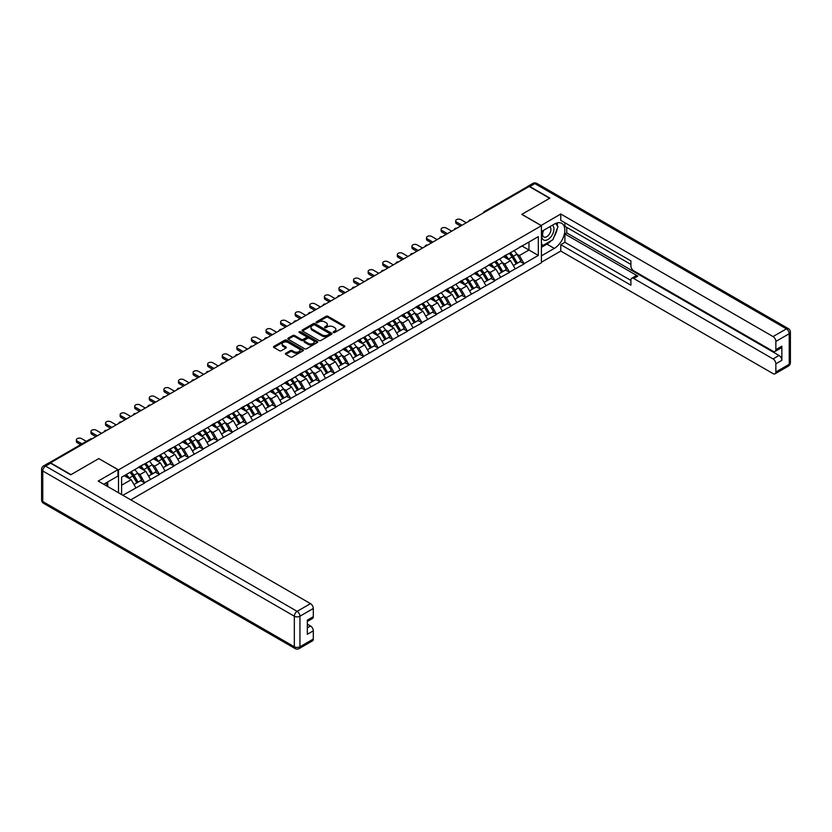 <?xml version="1.0" encoding="UTF-8"?>
<svg xmlns="http://www.w3.org/2000/svg" width="832" height="832" viewBox="0 0 832 832"><rect width="100%" height="100%" fill="white"/><g stroke="black" fill="none" stroke-linecap="round" stroke-linejoin="round"><path stroke-width="1.25" d="M333.403 332.519A0.905 0.52 0 0 0 334.682 332.519L344.438 326.882A1.3 0.749 0 0 0 344.822 326.352A1.3 0.749 0 0 0 344.438 325.822L327.912 316.285A1.3 0.749 0 0 0 326.082 316.285L316.326 321.911A0.905 0.52 0 0 0 317.616 322.66L318.874 321.932A4.15 2.402 0 0 1 324.75 321.932L326.123 322.722A4.15 2.402 0 0 1 327.34 324.418A4.15 2.402 0 0 1 326.123 326.113L324.865 326.841A0.905 0.52 0 0 0 326.154 327.59L327.413 326.862A4.15 2.402 0 0 1 333.289 326.862L334.662 327.652A4.15 2.402 0 0 1 335.878 329.347A4.15 2.402 0 0 1 334.662 331.042L333.403 331.77A0.905 0.52 0 0 0 333.403 332.519L333.403 331.77M285.782 353.278A1.3 0.749 0 0 0 285.407 353.808A1.3 0.749 0 0 0 285.782 354.338L290.42 357.011A1.3 0.749 0 0 0 292.25 357.011L303.087 350.761A1.3 0.749 0 0 0 303.462 350.23A1.3 0.749 0 0 0 303.087 349.7L286.562 340.163A1.3 0.749 0 0 0 284.731 340.163L273.894 346.414A1.3 0.749 0 0 0 273.51 346.944A1.3 0.749 0 0 0 273.894 347.474L279.49 350.709A1.3 0.749 0 0 0 281.33 350.709L285.969 348.026A1.3 0.749 0 0 0 286.343 347.495A1.3 0.749 0 0 0 285.969 346.975L283.192 345.363A3.474 2.007 0 0 1 282.173 343.949A3.474 2.007 0 0 1 284.315 342.098A3.474 2.007 0 0 1 288.101 342.534L298.979 348.816A3.474 2.007 0 0 1 299.998 350.23A3.474 2.007 0 0 1 297.856 352.082A3.474 2.007 0 0 1 294.07 351.645L292.25 350.605A1.3 0.749 0 0 0 290.42 350.605L285.782 353.278L285.782 354.338L290.42 351.676L290.42 350.605M98.873 458.546L71.001 474.635L50.523 462.81L529.162 186.472L549.64 198.297L521.768 214.386L541.414 225.732L118.518 469.882L98.873 458.65M318.968 340.527A1.3 0.749 0 0 0 320.798 340.527L331.635 334.277A1.3 0.749 0 0 0 332.01 333.746A1.3 0.749 0 0 0 331.635 333.216L315.11 323.679A1.3 0.749 0 0 0 313.279 323.679L302.442 329.93A1.3 0.749 0 0 0 302.068 330.46A1.3 0.749 0 0 0 302.442 330.99L318.968 340.527M299.634 332.706A0.905 0.52 0 0 1 300.56 332.842L317.346 342.524L306.53 348.774A1.3 0.749 0 0 1 304.689 348.774L288.174 339.227L292.802 336.575L292.802 335.494L288.174 338.177A1.3 0.749 0 0 0 287.789 338.707A1.3 0.749 0 0 0 288.174 339.227L288.174 338.177M292.802 336.575A1.3 0.749 0 0 1 294.642 336.575L294.642 335.494A1.3 0.749 0 0 0 292.802 335.494M294.642 335.494L301.34 339.362A1.3 0.749 0 0 0 303.181 339.362L306.249 337.594A1.3 0.749 0 0 0 306.634 337.064A1.3 0.749 0 0 0 306.249 336.534L299.281 332.498A0.905 0.52 0 0 1 300.56 331.76L317.356 341.463A1.3 0.749 0 0 1 317.741 341.983A1.3 0.749 0 0 1 317.356 342.514L317.356 341.463M118.518 492.783L118.518 469.882M130.77 499.855L541.414 262.766L541.414 225.732M129.99 472.389A8.861 5.117 -120 0 1 133.016 475.935L137.155 482.747L140.754 480.678L144.747 482.976L140.067 474.552L137.478 473.065M144.747 482.976L122.866 495.29M121.597 494.562L121.597 477.225L538.325 236.631L538.325 255.424L524.066 263.661L519.386 255.559L516.797 254.062M509.309 253.386A8.861 5.117 -120 0 1 512.335 256.932L516.464 263.754L520.062 261.674L524.066 263.661M524.066 263.983L509.475 272.085L504.795 263.983L502.206 262.486M494.718 261.81A8.861 5.117 -120 0 1 497.744 265.356L501.873 272.178L505.482 270.098L509.475 272.085M509.475 272.407L494.884 280.509L490.204 272.407L487.614 270.91M480.126 270.234A8.861 5.117 -120 0 1 483.163 273.78L487.292 280.602L490.89 278.522L494.884 280.509M494.884 280.831L480.293 288.922L475.623 280.831L473.023 279.334M465.535 278.658A8.861 5.117 -120 0 1 468.572 282.204L472.701 289.026L476.299 286.946L480.293 288.922M480.293 289.255L465.702 297.346L461.032 289.255L458.442 287.758M450.944 287.082A8.861 5.117 -120 0 1 453.981 290.628L458.11 297.45L461.708 295.37L465.702 297.346M465.702 297.679L451.121 305.77L446.441 297.669L443.851 296.182M436.363 295.506A8.861 5.117 -120 0 1 439.39 299.052L443.518 305.874L447.127 303.794L451.121 305.77M451.121 306.093L436.53 314.194L431.85 306.093L429.26 304.606M421.772 303.93A8.861 5.117 -120 0 1 424.798 307.476L428.938 314.288L432.536 312.218L436.53 314.194M436.53 314.517L421.938 322.618L417.258 314.517L414.669 313.019M407.181 312.354A8.861 5.117 -120 0 1 410.218 315.9L414.346 322.712L417.945 320.632L421.938 322.618M421.938 322.941L407.347 331.042L402.678 322.941L400.088 321.443M392.59 320.778A8.861 5.117 -120 0 1 395.626 324.324L399.755 331.136L403.354 329.056L407.347 331.042M407.347 331.365L392.756 339.466L388.086 331.365L385.497 329.867M377.998 329.191A8.861 5.117 -120 0 1 381.035 332.738L385.164 339.56L388.762 337.48L392.756 339.466M392.756 339.789L378.175 347.89L373.495 339.789L370.906 338.291M363.418 337.615A8.861 5.117 -120 0 1 366.444 341.162L370.573 347.984L374.182 345.904L378.175 347.89M378.175 348.213L363.584 356.314L358.904 348.213L356.314 346.715M348.826 346.039A8.861 5.117 -120 0 1 351.853 349.586L355.992 356.408L359.59 354.328L363.584 356.314M363.584 356.637L348.993 364.738L344.313 356.637L341.723 355.139M334.235 354.463A8.861 5.117 -120 0 1 337.272 358.01L341.401 364.832L344.999 362.752L348.993 364.738M348.993 365.061L334.402 373.152L329.732 365.061L327.142 363.563M319.644 362.887A8.861 5.117 -120 0 1 322.681 366.434L326.81 373.256L330.408 371.176L334.402 373.152M334.402 373.485L319.81 381.576L315.141 373.485L312.551 371.987M305.053 371.311A8.861 5.117 -120 0 1 308.09 374.858L312.218 381.68L315.817 379.6L319.81 381.576M319.81 381.898L305.23 390L300.55 381.898L297.96 380.411M290.472 379.735A8.861 5.117 -120 0 1 293.498 383.282L297.627 390.104L301.236 388.024L305.23 390M305.23 390.322L290.638 398.424L285.958 390.322L283.369 388.835M275.881 388.159A8.861 5.117 -120 0 1 278.907 391.706L283.046 398.518L286.645 396.448L290.638 398.424M290.638 398.746L276.047 406.848L271.367 398.746L268.778 397.249M261.29 396.583A8.861 5.117 -120 0 1 264.326 400.13L268.455 406.942L272.054 404.862L276.047 406.848M276.047 407.17L261.456 415.272L256.786 407.17L254.197 405.673M246.698 405.007A8.861 5.117 -120 0 1 249.735 408.554L253.864 415.366L257.462 413.286L261.456 415.272M261.456 415.594L246.865 423.696L242.195 415.594L239.606 414.097M232.107 413.421A8.861 5.117 -120 0 1 235.144 416.967L239.273 423.79L242.871 421.71L246.865 423.696M246.865 424.018L232.284 432.12L227.604 424.018L225.014 422.521M217.526 421.845A8.861 5.117 -120 0 1 220.553 425.391L224.682 432.214L228.29 430.134L232.284 432.12M232.284 432.442L217.693 440.544L213.013 432.442L210.423 430.945M202.935 430.269A8.861 5.117 -120 0 1 205.962 433.815L210.101 440.638L213.699 438.558L217.693 440.544M217.693 440.866L203.102 448.968L198.422 440.866L195.832 439.369M188.344 438.693A8.861 5.117 -120 0 1 191.381 442.239L195.51 449.062L199.108 446.982L203.102 448.968M203.102 449.29L188.51 457.382L183.841 449.29L181.251 447.793M173.753 447.117A8.861 5.117 -120 0 1 176.79 450.663L180.918 457.486L184.517 455.406L188.51 457.382M188.51 457.714L173.919 465.806L169.25 457.714L166.66 456.217M159.162 455.541A8.861 5.117 -120 0 1 162.198 459.087L166.327 465.91L169.926 463.83L173.919 465.806M173.919 466.128L159.338 474.23L154.658 466.128L152.069 464.641M144.581 463.965A8.861 5.117 -120 0 1 147.607 467.511L151.736 474.323L155.345 472.254L159.338 474.23M159.338 474.552L144.747 482.654M139.786 466.398L144.747 463.861M140.067 474.552L145.777 471.266L138.57 467.106M150.446 479.357L145.777 471.266M154.378 457.985L159.338 455.437M154.658 466.128L160.368 462.842L153.161 458.682M165.038 470.943L160.368 462.842M168.969 449.561L173.919 447.023M169.25 457.714L174.949 454.418L167.752 450.258M179.629 462.519L174.949 454.418M183.56 441.137L188.51 438.599M183.841 449.29L189.54 445.994L182.343 441.834M194.22 454.095L189.54 445.994M198.141 432.713L203.102 430.175M198.422 440.866L204.131 437.57L196.934 433.41M208.811 445.671L204.131 437.57M212.732 424.289L217.693 421.751M213.013 432.442L218.722 429.146L211.515 424.986M223.392 437.247L218.722 429.146M227.323 415.865L232.284 413.327M227.604 424.018L233.314 420.722L226.106 416.572M237.983 428.823L233.314 420.722M241.914 407.441L246.865 404.903M242.195 415.594L247.894 412.298L240.698 408.148M252.574 420.399L247.894 412.298M256.506 399.017L261.456 396.479M256.786 407.17L262.486 403.874L255.289 399.724M267.166 411.975L262.486 403.874M271.086 390.593L276.047 388.055M271.367 398.746L277.077 395.46L269.88 391.3M281.757 403.551L277.077 395.46M285.678 382.169L290.638 379.631M285.958 390.322L291.668 387.036L284.461 382.876M296.338 395.127L291.668 387.036M300.269 373.755L305.23 371.218M300.55 381.898L306.259 378.612L299.052 374.452M310.929 386.714L306.259 378.612M314.86 365.331L319.81 362.794M315.141 373.485L320.84 370.188L313.643 366.028M325.52 378.29L320.84 370.188M329.451 356.907L334.402 354.37M329.732 365.061L335.431 361.764L328.234 357.604M340.111 369.866L335.431 361.764M344.032 348.483L348.993 345.946M344.313 356.637L350.022 353.34L342.826 349.18M354.702 361.442L350.022 353.34M358.623 340.059L363.584 337.522M358.904 348.213L364.614 344.916L357.406 340.756M369.283 353.018L364.614 344.916M373.214 331.635L378.175 329.098M373.495 339.789L379.205 336.492L371.998 332.342M383.874 344.594L379.205 336.492M387.806 323.211L392.756 320.674M388.086 331.365L393.786 328.068L386.589 323.918M398.466 336.17L393.786 328.068M402.397 314.787L407.347 312.25M402.678 322.941L408.377 319.644L401.18 315.494M413.057 327.746L408.377 319.644M416.978 306.363L421.938 303.826M417.258 314.517L422.968 311.23L415.771 307.07M427.648 319.322L422.968 311.23M431.569 297.939L436.53 295.402M431.85 306.093L437.559 302.806L430.352 298.646M442.229 310.898L437.559 302.806M446.16 289.526L451.121 286.988M446.441 297.669L452.15 294.382L444.943 290.222M456.82 302.484L452.15 294.382M460.751 281.102L465.702 278.564M461.032 289.255L466.731 285.958L459.534 281.798M471.411 294.06L466.731 285.958M475.342 272.678L480.293 270.14M475.623 280.831L481.322 277.534L474.126 273.374M486.002 285.636L481.322 277.534M489.923 264.254L494.884 261.716M490.204 272.407L495.914 269.11L488.706 264.95M500.594 277.212L495.914 269.11M504.514 255.83L509.475 253.292M504.795 263.983L510.505 260.686L503.298 256.526M515.174 268.788L510.505 260.686M527.758 187.283L485.389 211.744M484.796 212.087A1.986 1.144 120 0 1 485.295 211.692A1.986 1.144 60 0 0 484.307 211.588L526.666 187.127A1.986 1.144 60 0 1 527.665 187.231M519.106 247.406L524.066 244.868M519.386 255.559L528.975 250.026L528.975 242.029L538.325 236.631M522.049 246.033L538.325 255.424M121.597 485.222L131.186 479.69L124.27 475.686M135.866 487.781L131.186 479.69M333.767 332.644L334.662 332.124A4.15 2.402 0 0 0 335.878 330.429L335.878 329.347M327.34 324.418L327.34 325.499A4.15 2.402 0 0 1 326.123 327.194L325.229 327.714M344.438 325.822L344.438 326.882L327.912 317.366A1.3 0.749 0 0 0 326.082 317.366L316.69 322.785M331.614 334.287L315.11 324.761A1.3 0.749 0 0 0 313.279 324.761L302.463 331.001M329.337 334.121A0.905 0.52 0 0 0 329.337 333.372L314.839 325A0.905 0.52 0 0 0 313.55 325L312.218 325.77A4.15 2.402 0 0 0 311.002 327.465A4.15 2.402 0 0 0 312.218 329.16L322.13 334.89A4.15 2.402 0 0 0 328.006 334.89L329.337 334.121L329.337 335.202A0.905 0.52 0 0 0 329.607 334.828L329.607 333.746M311.002 327.465L311.002 328.546A4.15 2.402 0 0 0 312.218 330.242L312.218 329.16M329.337 335.202L328.006 335.962A4.15 2.402 0 0 1 322.13 335.962L312.218 330.242M294.642 336.575L301.34 340.444A1.3 0.749 0 0 0 303.181 340.444L306.249 338.666A1.3 0.749 0 0 0 306.634 338.135L306.634 337.064M308.298 343.377A3.474 2.007 0 0 0 312.083 343.814A3.474 2.007 0 0 0 314.226 341.962A3.474 2.007 0 0 0 313.206 340.548L309.369 338.333A1.3 0.749 0 0 0 307.538 338.333L304.46 340.111A1.3 0.749 0 0 0 304.086 340.642A1.3 0.749 0 0 0 304.46 341.172L308.298 343.377L308.298 344.458A3.474 2.007 0 0 0 312.083 344.895A3.474 2.007 0 0 0 314.226 343.044L314.226 341.962M304.086 340.642L304.086 341.713A1.3 0.749 0 0 0 304.46 342.243L304.46 341.172M308.298 344.458L304.46 342.243M299.998 350.23L299.998 351.312A3.474 2.007 0 0 1 297.856 353.163A3.474 2.007 0 0 1 294.07 352.726L292.25 351.676A1.3 0.749 0 0 0 290.42 351.676M282.173 343.949L282.173 345.03A3.474 2.007 0 0 0 283.192 346.445L283.192 345.363M285.969 346.975L285.969 348.026L283.192 346.445M303.066 350.771L286.562 341.245A1.3 0.749 0 0 0 284.731 341.245L273.915 347.485M456.591 222.113L456.591 223.735A3.037 1.758 180 0 1 455.697 222.487L455.697 220.865A3.037 1.758 0 0 0 456.591 222.113L462.01 225.243M466.315 222.758L460.886 219.627A3.037 1.758 0 0 0 457.579 219.242A3.037 1.758 0 0 0 455.697 220.865M514.051 250.65A10.847 6.261 60 0 1 516.89 254.218L513.292 256.298A10.847 6.261 -120 0 0 510.453 252.73M513.292 256.298L517.421 263.12L521.019 261.04L516.89 254.218M516.464 263.754L517.421 263.12M520.062 261.674L521.019 261.04M504.254 255.986A8.861 5.117 60 0 1 506.698 258.492M505.638 255.507A10.847 6.261 60 0 1 508.477 259.085L508.882 259.75M513.323 265.574L516.204 263.817L512.075 257.005A10.847 6.261 -120 0 0 509.236 253.427M516.204 263.817L513.282 265.512M456.591 223.735L460.606 226.054M442 230.537L442 232.149A3.037 1.758 180 0 1 441.106 230.911L441.106 229.289A3.037 1.758 0 0 0 442 230.537L447.418 233.667M451.724 231.182L446.306 228.051A3.037 1.758 0 0 0 442.988 227.666A3.037 1.758 0 0 0 441.106 229.289M499.46 259.074A10.847 6.261 60 0 1 502.299 262.642L498.701 264.722A10.847 6.261 -120 0 0 495.862 261.154M498.701 264.722L502.83 271.544L506.438 269.464L502.299 262.642M501.873 272.178L502.83 271.544M505.482 270.098L506.438 269.464M489.663 264.41A8.861 5.117 60 0 1 492.107 266.916M491.046 263.931A10.847 6.261 60 0 1 493.886 267.509L494.291 268.174M498.732 273.998L501.613 272.241L497.484 265.429A10.847 6.261 -120 0 0 494.645 261.851M501.613 272.241L498.701 273.936M442 232.149L446.025 234.478M427.409 238.961L427.409 240.573A3.037 1.758 180 0 1 426.514 239.335L426.514 237.713A3.037 1.758 0 0 0 427.409 238.961L432.838 242.091M437.133 239.606L431.714 236.475A3.037 1.758 0 0 0 428.397 236.09A3.037 1.758 0 0 0 426.514 237.713M484.869 267.498A10.847 6.261 60 0 1 487.718 271.066L484.11 273.146A10.847 6.261 -120 0 0 481.27 269.568M484.11 273.146L488.249 279.968L491.847 277.888L487.718 271.066M487.292 280.602L488.249 279.968M490.89 278.522L491.847 277.888M475.072 272.834A8.861 5.117 60 0 1 477.516 275.34M476.455 272.355A10.847 6.261 60 0 1 479.294 275.933L479.71 276.598M484.141 282.412L487.032 280.665L482.903 273.853A10.847 6.261 -120 0 0 480.054 270.275M487.032 280.665L484.11 282.35M427.409 240.573L431.434 242.902M412.818 247.374L412.818 248.997A3.037 1.758 180 0 1 411.934 247.759L411.934 246.137A3.037 1.758 0 0 0 412.818 247.374L418.246 250.515M422.542 248.03L417.123 244.899A3.037 1.758 0 0 0 413.806 244.514A3.037 1.758 0 0 0 411.934 246.137M470.288 275.922A10.847 6.261 60 0 1 473.127 279.49L469.529 281.57A10.847 6.261 -120 0 0 466.679 277.992M469.529 281.57L473.658 288.392L477.256 286.312L473.127 279.49M472.701 289.026L473.658 288.392M476.299 286.946L477.256 286.312M460.481 281.247A8.861 5.117 60 0 1 462.925 283.764M461.864 280.779A10.847 6.261 60 0 1 464.714 284.346L465.119 285.022M469.55 290.836L472.441 289.089L468.312 282.277A10.847 6.261 -120 0 0 465.462 278.699M472.441 289.089L469.518 290.774M412.818 248.997L416.842 251.316M398.226 255.798L398.226 257.421A3.037 1.758 180 0 1 397.342 256.183L397.342 254.561A3.037 1.758 0 0 0 398.226 255.798L403.655 258.929M407.961 256.454L402.532 253.323A3.037 1.758 0 0 0 399.214 252.938A3.037 1.758 0 0 0 397.342 254.561M455.697 284.336A10.847 6.261 60 0 1 458.536 287.914L454.938 289.994A10.847 6.261 -120 0 0 452.098 286.416M454.938 289.994L459.066 296.816L462.665 294.736L458.536 287.914M458.11 297.45L459.066 296.816M461.708 295.37L462.665 294.736M445.89 289.671A8.861 5.117 60 0 1 448.334 292.178M447.273 289.203A10.847 6.261 60 0 1 450.122 292.77L450.528 293.446M454.969 299.26L457.85 297.513L453.721 290.69A10.847 6.261 -120 0 0 450.882 287.123M457.85 297.513L454.927 299.198M398.226 257.421L402.251 259.74M383.646 264.222L383.646 265.845A3.037 1.758 180 0 1 382.751 264.607L382.751 262.985A3.037 1.758 0 0 0 383.646 264.222L389.064 267.353M393.37 264.878L387.941 261.737A3.037 1.758 0 0 0 384.634 261.362A3.037 1.758 0 0 0 382.751 262.985M441.106 292.76A10.847 6.261 60 0 1 443.945 296.338L440.346 298.418A10.847 6.261 -120 0 0 437.507 294.84M440.346 298.418L444.475 305.23L448.074 303.16L443.945 296.338M443.518 305.874L444.475 305.23M447.127 303.794L448.074 303.16M431.309 298.095A8.861 5.117 60 0 1 433.753 300.602M432.692 297.627A10.847 6.261 60 0 1 435.531 301.194L435.937 301.87M440.378 307.684L443.258 305.937L439.13 299.114A10.847 6.261 -120 0 0 436.29 295.547M443.258 305.937L440.336 307.622M383.646 265.845L387.66 268.164M543.348 230.443A8.601 4.961 120 0 0 544.825 240.365A8.601 4.961 120 0 0 552.583 234.218A8.601 4.961 120 0 0 552.375 225.222M543.837 230.162A5.886 3.401 120 0 0 543.816 236.985A5.886 3.401 120 0 0 544.679 237.255A5.886 3.401 120 0 0 550.056 232.908A5.886 3.401 120 0 0 549.702 226.793A5.886 3.401 120 0 0 549.682 226.782M555.662 223.434L557.96 226.699L552.916 239.71L542.818 245.544L541.414 243.547M541.414 244.733L542.818 245.544M105.966 482.955L108.129 486.782M541.039 225.514L560.768 214.011L773.063 336.575L786.427 328.858L534.862 183.612L529.818 186.524L549.921 198.141L521.862 214.334L541.039 225.399M541.414 231.556L554.32 224.11A14.882 8.59 120 0 1 561.756 223.371A14.882 8.59 120 0 1 564.034 235.29A14.882 8.59 120 0 1 554.32 248.404L541.414 255.861M541.414 262.226L560.768 251.056L560.768 244.681L630.906 285.178L630.906 280.103A3.973 2.288 -120 0 1 631.727 278.283A3.973 2.288 -120 0 1 633.714 278.481L773.063 358.925L779.043 355.472A3.973 2.288 60 0 1 781.851 360.329L781.851 346.185A3.973 2.288 60 0 1 781.03 348.005L775.039 351.458A3.973 2.288 -120 0 0 775.861 349.638L775.861 341.432A3.973 2.288 -120 0 0 773.063 336.575M566.758 227.406L566.758 232.908L564.886 233.99L564.886 242.299L560.768 244.681M564.886 222.758L564.886 226.325L630.906 264.441M775.039 351.458A3.973 2.288 -120 0 1 773.063 351.26L633.714 270.816A3.973 2.288 -120 0 1 630.906 265.949L630.906 260.874L560.768 220.386L560.768 214.011M560.768 251.056L773.063 373.62A3.973 2.288 -120 0 0 775.039 373.807A3.973 2.288 -120 0 0 775.861 371.998L775.861 363.792A3.973 2.288 -120 0 0 773.063 358.925M529.818 186.524A3.973 2.288 -120 0 0 527.831 186.337A3.973 2.288 -120 0 0 527.207 187.054M564.886 233.99L637.832 276.099L633.714 278.481M566.758 232.908L779.043 355.472M564.886 242.299L630.906 280.426M631.727 278.283L635.846 275.912A3.973 2.288 60 0 1 637.832 276.099M541.414 247.322L546.926 244.14A14.882 8.59 120 0 0 551.054 240.791M554.008 236.891A14.882 8.59 120 0 0 557.211 228.644M557.45 225.971A14.882 8.59 120 0 0 557.076 222.934M541.414 245.596L542.162 245.17M50.617 463.185L45.573 466.107A3.973 2.288 -120 0 0 43.586 465.91L48.63 462.998A3.973 2.288 60 0 1 50.617 463.185L70.72 474.802L98.779 458.598L117.957 469.664L117.957 476.039L104.676 483.704A14.882 8.59 120 0 0 103.771 484.266M117.957 469.664L98.218 481.062L310.513 603.626A3.973 2.288 60 0 1 313.31 608.483L313.31 616.689A3.973 2.288 60 0 1 312.489 618.509L307.33 621.494M107.754 485.503L107.754 481.926M307.33 627.817L310.513 625.976A3.973 2.288 60 0 1 313.31 630.843L313.31 639.049A3.973 2.288 60 0 1 312.489 640.858L299.125 648.586A3.973 2.288 -120 0 0 299.946 646.766L313.31 639.049M313.31 616.689L307.33 620.152L307.33 634.296L313.31 630.843M310.513 625.976L307.33 624.146M369.054 272.646L369.054 274.269A3.037 1.758 180 0 1 368.16 273.021L368.16 271.409A3.037 1.758 0 0 0 369.054 272.646L374.473 275.777M378.778 273.291L373.36 270.161A3.037 1.758 0 0 0 370.042 269.786A3.037 1.758 0 0 0 368.16 271.409M426.514 301.184A10.847 6.261 60 0 1 429.354 304.762L425.755 306.842A10.847 6.261 -120 0 0 422.916 303.264M425.755 306.842L429.884 313.654L433.493 311.584L429.354 304.762M428.938 314.288L429.884 313.654M432.536 312.218L433.493 311.584M416.718 306.519A8.861 5.117 60 0 1 419.162 309.026M418.101 306.041A10.847 6.261 60 0 1 420.94 309.618L421.346 310.294M425.786 316.108L428.667 314.361L424.538 307.538A10.847 6.261 -120 0 0 421.699 303.971M428.667 314.361L425.755 316.046M369.054 274.269L373.079 276.588M354.463 281.07L354.463 282.693A3.037 1.758 180 0 1 353.569 281.445L353.569 279.833A3.037 1.758 0 0 0 354.463 281.07L359.892 284.201M364.187 281.715L358.769 278.585A3.037 1.758 0 0 0 355.451 278.21A3.037 1.758 0 0 0 353.569 279.833M411.923 309.608A10.847 6.261 60 0 1 414.773 313.186L411.164 315.266A10.847 6.261 -120 0 0 408.325 311.688M411.164 315.266L415.303 322.078L418.902 319.998L414.773 313.186M414.346 322.712L415.303 322.078M417.945 320.632L418.902 319.998M402.126 314.943A8.861 5.117 60 0 1 404.57 317.45M403.51 314.465A10.847 6.261 60 0 1 406.349 318.042L406.765 318.718M411.195 324.532L414.086 322.785L409.958 315.962A10.847 6.261 -120 0 0 407.108 312.385M414.086 322.785L411.164 324.47M354.463 282.693L358.488 285.012M339.872 289.494L339.872 291.117A3.037 1.758 180 0 1 338.988 289.869L338.988 288.257A3.037 1.758 0 0 0 339.872 289.494L345.301 292.625M349.596 290.139L344.178 287.009A3.037 1.758 0 0 0 340.86 286.634A3.037 1.758 0 0 0 338.988 288.257M397.342 318.032A10.847 6.261 60 0 1 400.182 321.61L396.583 323.69A10.847 6.261 -120 0 0 393.734 320.112M396.583 323.69L400.712 330.502L404.31 328.422L400.182 321.61M399.755 331.136L400.712 330.502M403.354 329.056L404.31 328.422M387.535 323.367A8.861 5.117 60 0 1 389.979 325.874M388.918 322.889A10.847 6.261 60 0 1 391.768 326.466L392.174 327.142M396.604 332.956L399.495 331.209L395.366 324.386A10.847 6.261 -120 0 0 392.517 320.809M399.495 331.209L396.573 332.894M339.872 291.117L343.897 293.436M325.281 297.918L325.281 299.541A3.037 1.758 180 0 1 324.397 298.293L324.397 296.67A3.037 1.758 0 0 0 325.281 297.918L330.71 301.049M335.015 298.563L329.586 295.433A3.037 1.758 0 0 0 326.269 295.048A3.037 1.758 0 0 0 324.397 296.67M382.751 326.456A10.847 6.261 60 0 1 385.59 330.034L381.992 332.103A10.847 6.261 -120 0 0 379.153 328.536M381.992 332.103L386.121 338.926L389.719 336.846L385.59 330.034M385.164 339.56L386.121 338.926M388.762 337.48L389.719 336.846M372.944 331.791A8.861 5.117 60 0 1 375.388 334.298M374.327 331.313A10.847 6.261 60 0 1 377.177 334.89L377.582 335.556M382.023 341.38L384.904 339.633L380.775 332.81A10.847 6.261 -120 0 0 377.936 329.233M384.904 339.633L381.982 341.318M325.281 299.541L329.306 301.86M310.7 306.342L310.7 307.954A3.037 1.758 180 0 1 309.806 306.717L309.806 305.094A3.037 1.758 0 0 0 310.7 306.342L316.118 309.473M320.424 306.987L314.995 303.857A3.037 1.758 0 0 0 311.688 303.472A3.037 1.758 0 0 0 309.806 305.094M368.16 334.88A10.847 6.261 60 0 1 370.999 338.447L367.401 340.527A10.847 6.261 -120 0 0 364.562 336.96M367.401 340.527L371.53 347.35L375.128 345.27L370.999 338.447M370.573 347.984L371.53 347.35M374.182 345.904L375.128 345.27M358.363 340.215A8.861 5.117 60 0 1 360.807 342.722M359.746 339.737A10.847 6.261 60 0 1 362.586 343.314L362.991 343.98M367.432 349.804L370.313 348.046L366.184 341.234A10.847 6.261 -120 0 0 363.345 337.657M370.313 348.046L367.39 349.742M310.7 307.954L314.714 310.284M296.109 314.766L296.109 316.378A3.037 1.758 180 0 1 295.214 315.141L295.214 313.518A3.037 1.758 0 0 0 296.109 314.766L301.527 317.897M305.833 315.411L300.414 312.281A3.037 1.758 0 0 0 297.097 311.896A3.037 1.758 0 0 0 295.214 313.518M353.569 343.304A10.847 6.261 60 0 1 356.408 346.871L352.81 348.951A10.847 6.261 -120 0 0 349.97 345.384M352.81 348.951L356.938 355.774L360.547 353.694L356.408 346.871M355.992 356.408L356.938 355.774M359.59 354.328L360.547 353.694M343.772 348.639A8.861 5.117 60 0 1 346.216 351.146M345.155 348.161A10.847 6.261 60 0 1 347.994 351.738L348.4 352.404M352.841 358.228L355.722 356.47L351.593 349.658A10.847 6.261 -120 0 0 348.754 346.081M355.722 356.47L352.81 358.166M296.109 316.378L300.134 318.708M281.518 323.19L281.518 324.802A3.037 1.758 180 0 1 280.623 323.565L280.623 321.942A3.037 1.758 0 0 0 281.518 323.19L286.946 326.321M291.242 323.835L285.823 320.705A3.037 1.758 0 0 0 282.506 320.32A3.037 1.758 0 0 0 280.623 321.942M338.978 351.728A10.847 6.261 60 0 1 341.827 355.295L338.218 357.375A10.847 6.261 -120 0 0 335.379 353.798M338.218 357.375L342.358 364.198L345.956 362.118L341.827 355.295M341.401 364.832L342.358 364.198M344.999 362.752L345.956 362.118M329.181 357.063A8.861 5.117 60 0 1 331.625 359.57M330.564 356.585A10.847 6.261 60 0 1 333.403 360.152L333.819 360.828M338.25 366.642L341.141 364.894L337.012 358.082A10.847 6.261 -120 0 0 334.162 354.505M341.141 364.894L338.218 366.579M281.518 324.802L285.542 327.132M266.926 331.604L266.926 333.226A3.037 1.758 180 0 1 266.042 331.989L266.042 330.366A3.037 1.758 0 0 0 266.926 331.604L272.355 334.745M276.65 332.259L271.232 329.129A3.037 1.758 0 0 0 267.914 328.744A3.037 1.758 0 0 0 266.042 330.366M324.397 360.142A10.847 6.261 60 0 1 327.236 363.719L323.638 365.799A10.847 6.261 -120 0 0 320.788 362.222M323.638 365.799L327.766 372.622L331.365 370.542L327.236 363.719M326.81 373.256L327.766 372.622M330.408 371.176L331.365 370.542M314.59 365.477A8.861 5.117 60 0 1 317.034 367.983M315.973 365.009A10.847 6.261 60 0 1 318.822 368.576L319.228 369.252M323.658 375.066L326.55 373.318L322.421 366.506A10.847 6.261 -120 0 0 319.571 362.929M326.55 373.318L323.627 375.003M266.926 333.226L270.951 335.546M252.335 340.028L252.335 341.65A3.037 1.758 180 0 1 251.451 340.413L251.451 338.79A3.037 1.758 0 0 0 252.335 340.028L257.764 343.158M262.07 340.683L256.641 337.553A3.037 1.758 0 0 0 253.323 337.168A3.037 1.758 0 0 0 251.451 338.79M309.806 368.566A10.847 6.261 60 0 1 312.645 372.143L309.046 374.223A10.847 6.261 -120 0 0 306.207 370.646M309.046 374.223L313.175 381.046L316.774 378.966L312.645 372.143M312.218 381.68L313.175 381.046M315.817 379.6L316.774 378.966M299.998 373.901A8.861 5.117 60 0 1 302.442 376.407M301.382 373.433A10.847 6.261 60 0 1 304.231 377L304.637 377.676M309.078 383.49L311.958 381.742L307.83 374.92A10.847 6.261 -120 0 0 304.99 371.353M311.958 381.742L309.036 383.427M252.335 341.65L256.36 343.97M237.754 348.452L237.754 350.074A3.037 1.758 180 0 1 236.86 348.837L236.86 347.214A3.037 1.758 0 0 0 237.754 348.452L243.173 351.582M247.478 349.107L242.05 345.966A3.037 1.758 0 0 0 238.742 345.592A3.037 1.758 0 0 0 236.86 347.214M295.214 376.99A10.847 6.261 60 0 1 298.054 380.567L294.455 382.647A10.847 6.261 -120 0 0 291.616 379.07M294.455 382.647L298.584 389.459L302.182 387.39L298.054 380.567M297.627 390.104L298.584 389.459M301.236 388.024L302.182 387.39M285.418 382.325A8.861 5.117 60 0 1 287.862 384.831M286.801 381.857A10.847 6.261 60 0 1 289.64 385.424L290.046 386.1M294.486 391.914L297.367 390.166L293.238 383.344A10.847 6.261 -120 0 0 290.399 379.777M297.367 390.166L294.445 391.851M237.754 350.074L241.769 352.394M223.163 356.876L223.163 358.498A3.037 1.758 180 0 1 222.269 357.25L222.269 355.638A3.037 1.758 0 0 0 223.163 356.876L228.582 360.006M232.887 357.521L227.469 354.39A3.037 1.758 0 0 0 224.151 354.016A3.037 1.758 0 0 0 222.269 355.638M280.623 385.414A10.847 6.261 60 0 1 283.462 388.991L279.864 391.071A10.847 6.261 -120 0 0 277.025 387.494M279.864 391.071L283.993 397.883L287.602 395.803L283.462 388.991M283.046 398.518L283.993 397.883M286.645 396.448L287.602 395.803M270.826 390.749A8.861 5.117 60 0 1 273.27 393.255M272.21 390.27A10.847 6.261 60 0 1 275.049 393.848L275.454 394.524M279.895 400.338L282.776 398.59L278.647 391.768A10.847 6.261 -120 0 0 275.808 388.201M282.776 398.59L279.864 400.275M223.163 358.498L227.188 360.818M208.572 365.3L208.572 366.922A3.037 1.758 180 0 1 207.678 365.674L207.678 364.062A3.037 1.758 0 0 0 208.572 365.3L214.001 368.43M218.296 365.945L212.878 362.814A3.037 1.758 0 0 0 209.56 362.44A3.037 1.758 0 0 0 207.678 364.062M266.032 393.838A10.847 6.261 60 0 1 268.882 397.415L265.273 399.495A10.847 6.261 -120 0 0 262.434 395.918M265.273 399.495L269.412 406.307L273.01 404.227L268.882 397.415M268.455 406.942L269.412 406.307M272.054 404.862L273.01 404.227M256.235 399.173A8.861 5.117 60 0 1 258.679 401.679M257.618 398.694A10.847 6.261 60 0 1 260.458 402.272L260.874 402.948M265.304 408.762L268.195 407.014L264.066 400.192A10.847 6.261 -120 0 0 261.217 396.614M268.195 407.014L265.273 408.699M208.572 366.922L212.597 369.242M193.981 373.724L193.981 375.346A3.037 1.758 180 0 1 193.097 374.098L193.097 372.486A3.037 1.758 0 0 0 193.981 373.724L199.41 376.854M203.705 374.369L198.286 371.238A3.037 1.758 0 0 0 194.969 370.864A3.037 1.758 0 0 0 193.097 372.486M251.451 402.262A10.847 6.261 60 0 1 254.29 405.839L250.692 407.919A10.847 6.261 -120 0 0 247.842 404.342M250.692 407.919L254.821 414.731L258.419 412.651L254.29 405.839M253.864 415.366L254.821 414.731M257.462 413.286L258.419 412.651M241.644 407.597A8.861 5.117 60 0 1 244.088 410.103M243.027 407.118A10.847 6.261 60 0 1 245.877 410.696L246.282 411.372M250.713 417.186L253.604 415.438L249.475 408.616A10.847 6.261 -120 0 0 246.626 405.038M253.604 415.438L250.682 417.123M193.981 375.346L198.006 377.666M179.39 382.148L179.39 383.77A3.037 1.758 180 0 1 178.506 382.522L178.506 380.9A3.037 1.758 0 0 0 179.39 382.148L184.818 385.278M189.124 382.793L183.695 379.662A3.037 1.758 0 0 0 180.378 379.278A3.037 1.758 0 0 0 178.506 380.9M236.86 410.686A10.847 6.261 60 0 1 239.699 414.263L236.101 416.333A10.847 6.261 -120 0 0 233.262 412.766M236.101 416.333L240.23 423.155L243.828 421.075L239.699 414.263M239.273 423.79L240.23 423.155M242.871 421.71L243.828 421.075M227.053 416.021A8.861 5.117 60 0 1 229.497 418.527M228.436 415.542A10.847 6.261 60 0 1 231.286 419.12L231.691 419.786M236.132 425.61L239.013 423.862L234.884 417.04A10.847 6.261 -120 0 0 232.045 413.462M239.013 423.862L236.09 425.547M179.39 383.77L183.414 386.09M164.809 390.572L164.809 392.184A3.037 1.758 180 0 1 163.914 390.946L163.914 389.324A3.037 1.758 0 0 0 164.809 390.572L170.227 393.702M174.533 391.217L169.104 388.086A3.037 1.758 0 0 0 165.797 387.702A3.037 1.758 0 0 0 163.914 389.324M222.269 419.11A10.847 6.261 60 0 1 225.108 422.677L221.51 424.757A10.847 6.261 -120 0 0 218.67 421.19M221.51 424.757L225.638 431.579L229.237 429.499L225.108 422.677M224.682 432.214L225.638 431.579M228.29 430.134L229.237 429.499M212.472 424.445A8.861 5.117 60 0 1 214.916 426.951M213.855 423.966A10.847 6.261 60 0 1 216.694 427.544L217.1 428.21M221.541 434.034L224.422 432.276L220.293 425.464A10.847 6.261 -120 0 0 217.454 421.886M224.422 432.276L221.499 433.971M164.809 392.184L168.823 394.514M150.218 398.996L150.218 400.608A3.037 1.758 180 0 1 149.323 399.37L149.323 397.748A3.037 1.758 0 0 0 150.218 398.996L155.636 402.126M159.942 399.641L154.523 396.51A3.037 1.758 0 0 0 151.206 396.126A3.037 1.758 0 0 0 149.323 397.748M207.678 427.534A10.847 6.261 60 0 1 210.517 431.101L206.918 433.181A10.847 6.261 -120 0 0 204.079 429.614M206.918 433.181L211.047 440.003L214.656 437.923L210.517 431.101M210.101 440.638L211.047 440.003M213.699 438.558L214.656 437.923M197.881 432.869A8.861 5.117 60 0 1 200.325 435.375M199.264 432.39A10.847 6.261 60 0 1 202.103 435.968L202.509 436.634M206.95 442.458L209.83 440.7L205.702 433.888A10.847 6.261 -120 0 0 202.862 430.31M209.83 440.7L206.918 442.395M150.218 400.608L154.242 402.938M135.626 407.42L135.626 409.032A3.037 1.758 180 0 1 134.732 407.794L134.732 406.172A3.037 1.758 0 0 0 135.626 407.42L141.055 410.55M145.35 408.065L139.932 404.934A3.037 1.758 0 0 0 136.614 404.55A3.037 1.758 0 0 0 134.732 406.172M193.086 435.958A10.847 6.261 60 0 1 195.936 439.525L192.327 441.605A10.847 6.261 -120 0 0 189.488 438.027M192.327 441.605L196.466 448.427L200.065 446.347L195.936 439.525M195.51 449.062L196.466 448.427M199.108 446.982L200.065 446.347M183.29 441.293A8.861 5.117 60 0 1 185.734 443.799M184.673 440.814A10.847 6.261 60 0 1 187.512 444.382L187.928 445.058M192.358 450.871L195.25 449.124L191.121 442.312A10.847 6.261 -120 0 0 188.271 438.734M195.25 449.124L192.327 450.809M135.626 409.032L139.651 411.362M121.035 415.834L121.035 417.456A3.037 1.758 180 0 1 120.151 416.218L120.151 414.596A3.037 1.758 0 0 0 121.035 415.834L126.464 418.974M130.759 416.489L125.341 413.358A3.037 1.758 0 0 0 122.023 412.974A3.037 1.758 0 0 0 120.151 414.596M178.506 444.371A10.847 6.261 60 0 1 181.345 447.949L177.746 450.029A10.847 6.261 -120 0 0 174.897 446.451M177.746 450.029L181.875 456.851L185.474 454.771L181.345 447.949M180.918 457.486L181.875 456.851M184.517 455.406L185.474 454.771M168.698 449.706A8.861 5.117 60 0 1 171.142 452.213M170.082 449.238A10.847 6.261 60 0 1 172.931 452.806L173.337 453.482M177.767 459.295L180.658 457.548L176.53 450.726A10.847 6.261 -120 0 0 173.69 447.158M180.658 457.548L177.736 459.233M121.035 417.456L125.06 419.775M106.444 424.258L106.444 425.88A3.037 1.758 180 0 1 105.56 424.642L105.56 423.02A3.037 1.758 0 0 0 106.444 424.258L111.873 427.388M116.178 424.913L110.75 421.782A3.037 1.758 0 0 0 107.432 421.398A3.037 1.758 0 0 0 105.56 423.02M163.914 452.795A10.847 6.261 60 0 1 166.754 456.373L163.155 458.453A10.847 6.261 -120 0 0 160.316 454.875M163.155 458.453L167.284 465.275L170.882 463.195L166.754 456.373M166.327 465.91L167.284 465.275M169.926 463.83L170.882 463.195M154.107 458.13A8.861 5.117 60 0 1 156.551 460.637M155.501 457.662A10.847 6.261 60 0 1 158.34 461.23L158.746 461.906M163.186 467.719L166.067 465.972L161.938 459.15A10.847 6.261 -120 0 0 159.099 455.582M166.067 465.972L163.145 467.657M106.444 425.88L110.469 428.199M91.863 432.682L91.863 434.304A3.037 1.758 180 0 1 90.969 433.066L90.969 431.444A3.037 1.758 0 0 0 91.863 432.682L97.282 435.812M101.587 433.337L96.158 430.196A3.037 1.758 0 0 0 92.851 429.822A3.037 1.758 0 0 0 90.969 431.444M149.323 461.219A10.847 6.261 60 0 1 152.162 464.797L148.564 466.877A10.847 6.261 -120 0 0 145.725 463.299M148.564 466.877L152.693 473.689L156.291 471.619L152.162 464.797M151.736 474.323L152.693 473.689M155.345 472.254L156.291 471.619M139.526 466.554A8.861 5.117 60 0 1 141.97 469.061M140.91 466.086A10.847 6.261 60 0 1 143.749 469.654L144.154 470.33M148.595 476.143L151.476 474.396L147.347 467.574A10.847 6.261 -120 0 0 144.508 464.006M151.476 474.396L148.554 476.081M91.863 434.304L95.878 436.623M77.272 441.106L77.272 442.728A3.037 1.758 180 0 1 76.378 441.48L76.378 439.868A3.037 1.758 0 0 0 77.272 441.106L82.025 443.851M86.32 441.366L81.578 438.62A3.037 1.758 0 0 0 78.26 438.246A3.037 1.758 0 0 0 76.378 439.868M134.732 469.643A10.847 6.261 60 0 1 137.571 473.221L133.973 475.301A10.847 6.261 -120 0 0 131.134 471.723M133.973 475.301L138.102 482.113L141.71 480.033L137.571 473.221M137.155 482.747L138.102 482.113M140.754 480.678L141.71 480.033M125.174 475.166A8.861 5.117 60 0 1 127.379 477.485M126.318 474.5A10.847 6.261 60 0 1 129.158 478.078L129.563 478.754M134.004 484.567L136.885 482.82L132.756 475.998A10.847 6.261 -120 0 0 129.917 472.43M136.885 482.82L133.973 484.505M77.272 442.728L80.621 444.662M91.489 439.161L50.107 462.946M91.894 438.922A1.986 1.144 -60 0 0 91.395 439.109A1.986 1.144 -120 0 0 90.397 439.015L49.161 462.821M470.205 220.511A1.986 1.144 120 0 1 470.704 220.116A1.986 1.144 -60 0 1 471.214 219.929M455.614 228.935A1.986 1.144 120 0 1 456.123 228.54A1.986 1.144 -60 0 1 456.622 228.353M441.022 237.359A1.986 1.144 120 0 1 441.532 236.954A1.986 1.144 -60 0 1 442.031 236.777M426.442 245.783A1.986 1.144 120 0 1 426.941 245.378A1.986 1.144 -60 0 1 427.45 245.201M411.85 254.207A1.986 1.144 120 0 1 412.35 253.802A1.986 1.144 -60 0 1 412.859 253.625M397.259 262.621A1.986 1.144 120 0 1 397.769 262.226A1.986 1.144 -60 0 1 398.268 262.049M382.668 271.045A1.986 1.144 120 0 1 383.178 270.65A1.986 1.144 -60 0 1 383.677 270.462M368.077 279.469A1.986 1.144 120 0 1 368.586 279.074A1.986 1.144 -60 0 1 369.086 278.886M353.496 287.893A1.986 1.144 120 0 1 353.995 287.498A1.986 1.144 -60 0 1 354.505 287.31M338.905 296.317A1.986 1.144 120 0 1 339.404 295.922A1.986 1.144 -60 0 1 339.914 295.734M324.314 304.741A1.986 1.144 120 0 1 324.823 304.346A1.986 1.144 -60 0 1 325.322 304.158M309.722 313.165A1.986 1.144 120 0 1 310.232 312.77A1.986 1.144 -60 0 1 310.731 312.582M295.131 321.589A1.986 1.144 120 0 1 295.641 321.183A1.986 1.144 -60 0 1 296.14 321.006M280.55 330.013A1.986 1.144 120 0 1 281.05 329.607A1.986 1.144 -60 0 1 281.559 329.43M265.959 338.437A1.986 1.144 120 0 1 266.458 338.031A1.986 1.144 -60 0 1 266.968 337.854M251.368 346.85A1.986 1.144 120 0 1 251.878 346.455A1.986 1.144 -60 0 1 252.377 346.278M236.777 355.274A1.986 1.144 120 0 1 237.286 354.879A1.986 1.144 -60 0 1 237.786 354.692M222.196 363.698A1.986 1.144 120 0 1 222.695 363.303A1.986 1.144 -60 0 1 223.194 363.116M207.605 372.122A1.986 1.144 120 0 1 208.104 371.727A1.986 1.144 -60 0 1 208.614 371.54M193.014 380.546A1.986 1.144 120 0 1 193.513 380.151A1.986 1.144 -60 0 1 194.022 379.964M178.422 388.97A1.986 1.144 120 0 1 178.932 388.575A1.986 1.144 -60 0 1 179.431 388.388M163.831 397.394A1.986 1.144 120 0 1 164.341 396.999A1.986 1.144 -60 0 1 164.84 396.812M149.25 405.818A1.986 1.144 120 0 1 149.75 405.413A1.986 1.144 -60 0 1 150.249 405.236M134.659 414.242A1.986 1.144 120 0 1 135.158 413.837A1.986 1.144 -60 0 1 135.668 413.66M120.068 422.666A1.986 1.144 120 0 1 120.567 422.261A1.986 1.144 -60 0 1 121.077 422.084M105.477 431.08A1.986 1.144 120 0 1 105.986 430.685A1.986 1.144 -60 0 1 106.486 430.508M334.662 332.124L334.662 331.042M324.865 327.59L324.865 326.841M326.123 327.194L326.123 326.113M316.326 322.66L316.326 321.911M326.082 317.366L326.082 316.285M327.912 317.366L327.912 316.285M302.442 330.99L302.442 329.93M313.279 324.761L313.279 323.679M315.11 324.761L315.11 323.679M331.635 334.277L331.635 333.216M322.13 335.962L322.13 334.89M328.006 335.962L328.006 334.89M301.34 340.444L301.34 339.362M303.181 340.444L303.181 339.362M306.249 338.666L306.249 337.594M300.56 332.842L300.56 331.76M292.25 351.676L292.25 350.605M294.07 352.726L294.07 351.645M273.894 347.474L273.894 346.414M284.731 341.245L284.731 340.163M286.562 341.245L286.562 340.163M303.087 350.761L303.087 349.7M512.075 257.005L508.477 259.085M497.484 265.429L493.886 267.509M482.903 273.853L479.294 275.933M468.312 282.277L464.714 284.346M453.721 290.69L450.122 292.77M439.13 299.114L435.531 301.194M775.861 349.638L781.851 346.185M781.851 360.329L775.861 363.792M775.861 371.998L789.235 364.27L789.235 333.715L775.861 341.432M546.926 244.14L554.32 248.404M789.235 364.27A3.973 2.288 60 0 1 788.414 366.09A3.973 3.973 0 0 0 790.4 362.658A3.973 2.288 180 0 1 789.235 364.27M789.235 333.715A3.973 2.288 0 0 0 790.4 332.093A3.973 3.973 0 0 0 788.414 328.661A3.973 2.288 -60 0 0 786.427 328.858A3.973 2.288 60 0 1 789.235 333.715M527.831 186.337L532.875 183.414A3.973 2.288 60 0 1 534.862 183.612A3.973 2.288 -60 0 1 536.848 183.414L788.414 328.661M43.586 465.91A3.973 3.973 0 0 0 41.6 469.342A3.973 2.288 180 0 0 42.765 470.964A3.973 2.288 -60 0 1 45.573 466.107L297.138 611.343A3.973 2.288 -60 0 0 294.33 616.21L42.765 470.964L42.765 501.53L294.33 646.766L294.33 616.21A3.973 2.288 0 0 0 299.946 616.21L299.946 646.766A3.973 2.288 180 0 1 294.33 646.766A3.973 2.288 -60 0 0 295.152 648.586A3.973 3.973 0 0 0 299.125 648.586M313.31 608.483L299.946 616.21A3.973 2.288 -120 0 0 297.138 611.343L310.513 603.626M43.586 503.339A3.973 2.288 -60 0 1 42.765 501.53A3.973 2.288 0 0 1 41.6 499.907A3.973 3.973 0 0 0 43.586 503.339L295.152 648.586M424.538 307.538L420.94 309.618M409.958 315.962L406.349 318.042M395.366 324.386L391.768 326.466M380.775 332.81L377.177 334.89M366.184 341.234L362.586 343.314M351.593 349.658L347.994 351.738M337.012 358.082L333.403 360.152M322.421 366.506L318.822 368.576M307.83 374.92L304.231 377M293.238 383.344L289.64 385.424M278.647 391.768L275.049 393.848M264.066 400.192L260.458 402.272M249.475 408.616L245.877 410.696M234.884 417.04L231.286 419.12M220.293 425.464L216.694 427.544M205.702 433.888L202.103 435.968M191.121 442.312L187.512 444.382M176.53 450.726L172.931 452.806M161.938 459.15L158.34 461.23M147.347 467.574L143.749 469.654M132.756 475.998L129.158 478.078M484.307 211.588A1.986 1.986 0 0 0 483.35 212.919M471.349 219.856A1.986 1.986 0 0 0 468.759 221.343M456.758 228.28A1.986 1.986 0 0 0 454.178 229.767M442.166 236.704A1.986 1.986 0 0 0 439.587 238.191M427.575 245.118A1.986 1.986 0 0 0 424.996 246.615M412.984 253.542A1.986 1.986 0 0 0 410.405 255.039M398.403 261.966A1.986 1.986 0 0 0 395.814 263.463M383.812 270.39A1.986 1.986 0 0 0 381.233 271.877M369.221 278.814A1.986 1.986 0 0 0 366.642 280.301M354.63 287.238A1.986 1.986 0 0 0 352.05 288.725M340.038 295.662A1.986 1.986 0 0 0 337.459 297.149M325.458 304.086A1.986 1.986 0 0 0 322.868 305.573M310.866 312.51A1.986 1.986 0 0 0 308.287 313.997M296.275 320.923A1.986 1.986 0 0 0 293.696 322.421M281.684 329.347A1.986 1.986 0 0 0 279.105 330.845M267.093 337.771A1.986 1.986 0 0 0 264.514 339.269M252.512 346.195A1.986 1.986 0 0 0 249.922 347.693M237.921 354.619A1.986 1.986 0 0 0 235.342 356.106M223.33 363.043A1.986 1.986 0 0 0 220.75 364.53M208.738 371.467A1.986 1.986 0 0 0 206.159 372.954M194.147 379.891A1.986 1.986 0 0 0 191.568 381.378M179.566 388.315A1.986 1.986 0 0 0 176.977 389.802M164.975 396.739A1.986 1.986 0 0 0 162.396 398.226M150.384 405.153A1.986 1.986 0 0 0 147.805 406.65M135.793 413.577A1.986 1.986 0 0 0 133.214 415.074M121.202 422.001A1.986 1.986 0 0 0 118.622 423.498M106.621 430.425A1.986 1.986 0 0 0 104.031 431.912M92.03 438.849A1.986 1.986 0 0 0 90.397 439.015M775.039 373.807L788.414 366.09M790.4 362.658L790.4 332.093M536.848 183.414A3.973 3.973 0 0 0 532.875 183.414M41.6 469.342L41.6 499.907"/></g></svg>
